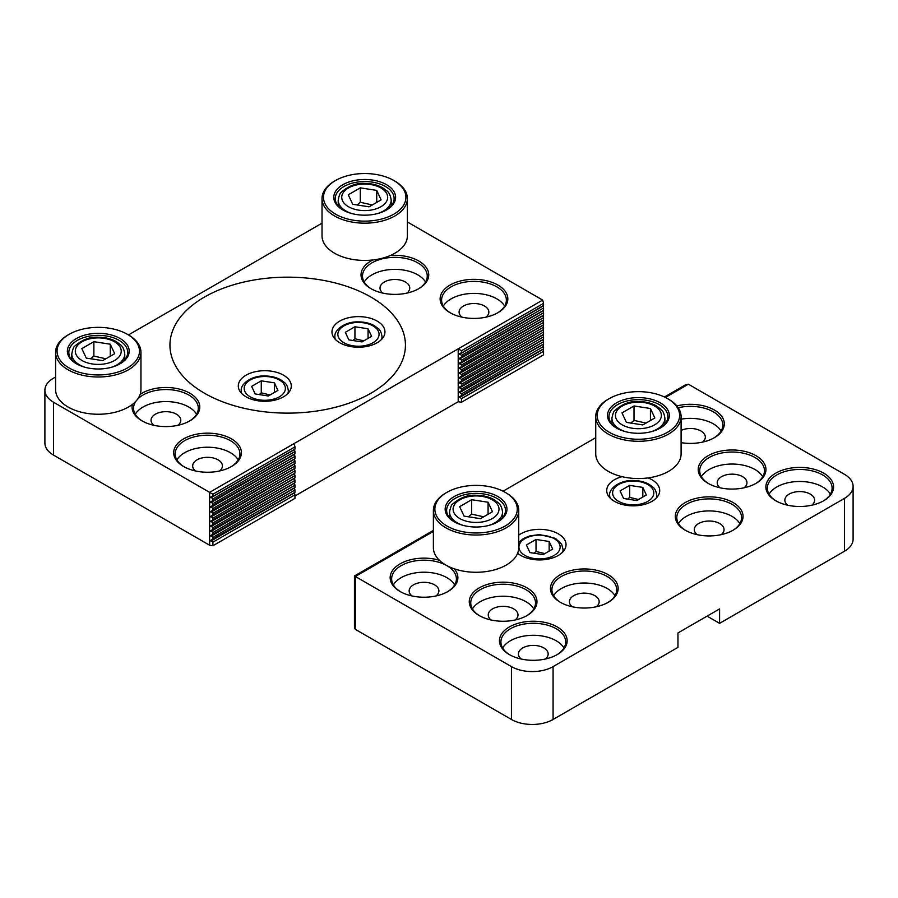 <?xml version="1.0" encoding="UTF-8"?>
<svg xmlns="http://www.w3.org/2000/svg" width="898" height="898" viewBox="0 0 898 898"><rect width="100%" height="100%" fill="white"/><g stroke="black" fill="none" stroke-linecap="round" stroke-linejoin="round"><path stroke-width="1.35" d="M400.62 591.793A32.384 18.69 180 0 1 391.64 578.884A32.384 18.69 180 0 1 401.125 565.661A32.384 18.69 180 0 1 436.417 561.609A32.384 18.69 180 0 1 456.397 578.884A32.384 18.69 180 0 1 447.429 591.793M439.414 560.273A33.855 19.543 0 0 0 400.081 563.854A33.855 19.543 0 0 0 400.081 591.501A33.855 19.543 0 0 0 447.956 591.501A33.855 19.543 0 0 0 454.175 568.793M433.375 530.404L354.452 575.966L354.452 627.455L355.339 629.352L511.445 719.478A29.432 16.995 0 0 0 553.078 719.478L553.078 666.608A29.432 16.995 180 0 1 511.445 666.608L355.339 576.482L433.375 531.414M553.078 666.608L844.479 498.368L844.479 551.237A29.432 16.995 0 0 0 853.1 539.227L853.1 486.346A29.432 16.995 180 0 1 844.479 498.368M665.396 397.466L688.373 384.198L844.479 474.335A29.432 16.995 180 0 1 853.1 486.346M503.048 491.195L595.733 437.685M509.368 626.95A33.855 19.543 0 0 0 509.357 654.586A33.855 19.543 0 0 0 557.231 654.586A33.855 19.543 0 0 0 557.231 626.95A33.855 19.543 0 0 0 509.368 626.95M685.241 502.566A33.855 19.543 0 0 0 685.241 530.213A33.855 19.543 0 0 0 733.116 530.213A33.855 19.543 0 0 0 733.116 502.566A33.855 19.543 0 0 0 685.241 502.566M681.099 442.647A33.855 19.543 0 0 0 714.393 437.674A33.855 19.543 0 0 0 718.411 412.833A33.855 19.543 0 0 0 676.868 405.952M775.793 473.134A33.855 19.543 0 0 0 775.793 500.77A33.855 19.543 0 0 0 823.668 500.77A33.855 19.543 0 0 0 823.668 473.134A33.855 19.543 0 0 0 775.793 473.134M648.098 477.904A26.491 15.3 180 0 1 659.704 490.555A26.491 15.3 180 0 1 633.213 505.843A26.491 15.3 180 0 1 606.722 490.555A26.491 15.3 180 0 1 614.479 479.734A26.491 15.3 180 0 1 622.09 476.67M518.741 535.163A26.491 15.3 180 0 1 520.806 533.816A26.491 15.3 180 0 1 549.677 530.505A26.491 15.3 180 0 1 566.032 544.626A26.491 15.3 180 0 1 547.331 559.252A26.491 15.3 180 0 1 517.63 553.224M708.14 455.701A33.855 19.543 0 0 0 708.14 483.349A33.855 19.543 0 0 0 756.015 483.349A33.855 19.543 0 0 0 756.015 455.701A33.855 19.543 0 0 0 708.14 455.701M560.363 574.675A33.855 19.543 0 0 0 560.363 602.311A33.855 19.543 0 0 0 608.238 602.311A33.855 19.543 0 0 0 608.227 574.675A33.855 19.543 0 0 0 560.363 574.675M479.184 587.898A33.855 19.543 0 0 0 479.184 615.534A33.855 19.543 0 0 0 527.059 615.534A33.855 19.543 0 0 0 527.059 587.898A33.855 19.543 0 0 0 479.184 587.898M454.68 584.89A32.384 18.69 0 0 0 401.125 577.683A32.384 18.69 0 0 0 393.358 584.89M479.712 615.837A32.384 18.69 180 0 1 470.743 602.917A32.384 18.69 180 0 1 480.217 589.694A32.384 18.69 180 0 1 515.508 585.642A32.384 18.69 180 0 1 535.5 602.917A32.384 18.69 180 0 1 526.52 615.837M533.782 608.923A32.384 18.69 0 0 0 480.217 601.716A32.384 18.69 0 0 0 472.46 608.923M509.896 654.889A32.384 18.69 180 0 1 500.916 641.969A32.384 18.69 180 0 1 510.401 628.757A32.384 18.69 180 0 1 545.692 624.694A32.384 18.69 180 0 1 565.684 641.969A32.384 18.69 180 0 1 556.704 654.889M563.966 647.974A32.384 18.69 0 0 0 510.401 640.768A32.384 18.69 0 0 0 502.633 647.974M560.891 602.614A32.384 18.69 180 0 1 551.911 589.694A32.384 18.69 180 0 1 561.396 576.482A32.384 18.69 180 0 1 596.687 572.419A32.384 18.69 180 0 1 616.679 589.694A32.384 18.69 180 0 1 607.699 602.614M614.962 595.7A32.384 18.69 0 0 0 561.396 588.493A32.384 18.69 0 0 0 553.628 595.7M685.78 530.516A32.384 18.69 180 0 1 676.8 517.596A32.384 18.69 180 0 1 686.285 504.373A32.384 18.69 180 0 1 721.577 500.321A32.384 18.69 180 0 1 741.568 517.596A32.384 18.69 180 0 1 732.588 530.516M739.84 523.601A32.384 18.69 0 0 0 686.285 516.395A32.384 18.69 0 0 0 678.518 523.601M678.215 407.748A32.384 18.69 180 0 1 722.834 425.057A32.384 18.69 180 0 1 713.854 437.977M721.116 431.074A32.384 18.69 0 0 0 681.099 419.175M708.679 483.64A32.384 18.69 180 0 1 699.699 470.72A32.384 18.69 180 0 1 709.184 457.509A32.384 18.69 180 0 1 744.476 453.456A32.384 18.69 180 0 1 764.456 470.72A32.384 18.69 180 0 1 755.487 483.64M762.739 476.737A32.384 18.69 0 0 0 709.184 469.519A32.384 18.69 0 0 0 701.417 476.737M776.321 501.073A32.384 18.69 180 0 1 767.352 488.153A32.384 18.69 180 0 1 776.826 474.93A32.384 18.69 180 0 1 812.118 470.878A32.384 18.69 180 0 1 832.109 488.153A32.384 18.69 180 0 1 823.129 501.073M830.392 494.158A32.384 18.69 0 0 0 776.826 486.952A32.384 18.69 0 0 0 769.07 494.158M553.078 719.478L677.956 647.379L677.956 632.955L719.59 608.923L719.59 623.347L707.096 616.129M719.59 623.347L844.479 551.237M354.452 575.966L355.339 576.482L355.339 629.352M688.373 384.198L685.084 385.085L664.441 396.995M354.452 623.897L355.024 623.571M354.452 619.092L355.024 618.767M354.452 614.288L355.024 613.951M354.452 609.484L355.024 609.147M354.452 604.668L355.024 604.343M354.452 599.864L355.024 599.538M354.452 595.06L355.024 594.723M354.452 590.255L355.024 589.919M354.452 585.44L355.024 585.114M354.452 580.636L355.024 580.31M721.217 534.658A14.873 8.587 0 0 0 724.057 529.607A14.873 8.587 0 0 0 709.184 521.02A14.873 8.587 0 0 0 694.311 529.607A14.873 8.587 0 0 0 697.151 534.658M596.328 606.767A14.873 8.587 0 0 0 599.168 601.716A14.873 8.587 0 0 0 584.295 593.129A14.873 8.587 0 0 0 569.422 601.716A14.873 8.587 0 0 0 572.262 606.767M702.483 442.13A14.873 8.587 0 0 0 705.323 437.079A14.873 8.587 0 0 0 696.859 429.323A14.873 8.587 0 0 0 681.099 430.4M436.058 595.946A14.873 8.587 0 0 0 438.898 590.895A14.873 8.587 0 0 0 424.024 582.308A14.873 8.587 0 0 0 409.151 590.895A14.873 8.587 0 0 0 411.991 595.946M744.116 487.794A14.873 8.587 0 0 0 746.956 482.742A14.873 8.587 0 0 0 732.083 474.155A14.873 8.587 0 0 0 717.21 482.742A14.873 8.587 0 0 0 720.05 487.794M515.149 619.979A14.873 8.587 0 0 0 517.989 614.928A14.873 8.587 0 0 0 503.116 606.341A14.873 8.587 0 0 0 488.243 614.928A14.873 8.587 0 0 0 491.083 619.979M811.758 505.215A14.873 8.587 0 0 0 814.598 500.164A14.873 8.587 0 0 0 799.725 491.576A14.873 8.587 0 0 0 784.852 500.164A14.873 8.587 0 0 0 787.692 505.215M545.333 659.042A14.873 8.587 0 0 0 548.173 653.991A14.873 8.587 0 0 0 533.3 645.404A14.873 8.587 0 0 0 518.427 653.991A14.873 8.587 0 0 0 521.267 659.042M407.389 221.974L542.661 300.078L209.627 492.351L212.916 494.248L294.971 446.878L294.095 443.59M322.023 223.175L128.459 334.932A42.677 24.639 0 0 1 140.952 352.353A42.677 24.639 0 0 1 128.459 369.785A42.677 24.639 0 0 1 81.943 375.117A42.677 24.639 0 0 1 55.586 352.353A42.677 24.639 0 0 1 68.091 334.932L69.135 334.325A41.207 23.797 180 0 1 127.415 334.325A41.207 23.797 180 0 1 127.415 367.978A41.207 23.797 180 0 1 69.135 367.978A41.207 23.797 180 0 1 69.135 334.325M55.586 377.003L53.521 378.193A29.432 16.995 180 0 0 44.9 390.215A29.432 16.995 180 0 0 53.521 402.225L209.627 492.351L209.627 545.232L53.521 455.106L53.521 402.225M132.365 404.437A33.855 19.543 0 0 0 141.985 420.859A33.855 19.543 0 0 0 189.86 420.859L189.86 420.859A33.855 19.543 0 0 0 188.883 392.673A33.855 19.543 0 0 0 140.155 394.357M497.919 312.695L497.919 312.695A33.855 19.543 0 0 0 497.919 285.059A33.855 19.543 0 0 0 450.044 285.059A33.855 19.543 0 0 0 450.044 312.695A33.855 19.543 0 0 0 497.919 312.695M370.941 393.212A117.75 67.979 180 0 1 242.628 407.95A117.75 67.979 180 0 1 169.947 345.146A117.75 67.979 180 0 1 287.686 277.168A117.75 67.979 180 0 1 405.436 345.146A117.75 67.979 180 0 1 370.941 393.212M372.928 259.971A33.855 19.543 0 0 0 370.941 288.662A33.855 19.543 0 0 0 418.816 288.662L418.816 288.662A33.855 19.543 0 0 0 425.225 266.178A33.855 19.543 0 0 0 390.372 255.47M231.482 466.522L231.482 466.522A33.855 19.543 0 0 0 231.482 438.875A33.855 19.543 0 0 0 183.619 438.875A33.855 19.543 0 0 0 183.607 466.522A33.855 19.543 0 0 0 231.482 466.522M142.513 421.151A32.384 18.69 180 0 1 133.544 408.231A32.384 18.69 180 0 1 135.867 401.283M137.641 399.127A32.384 18.69 180 0 1 174.066 390.147A32.384 18.69 180 0 1 198.301 408.231A32.384 18.69 180 0 1 189.321 421.151M196.583 414.247A32.384 18.69 0 0 0 165.917 401.563A32.384 18.69 0 0 0 135.261 414.247M184.146 466.814A32.384 18.69 180 0 1 175.166 453.905A32.384 18.69 180 0 1 207.55 435.204A32.384 18.69 180 0 1 239.934 453.905A32.384 18.69 180 0 1 230.954 466.814M238.217 459.911A32.384 18.69 0 0 0 207.55 447.226A32.384 18.69 0 0 0 176.884 459.911M371.48 288.965A32.384 18.69 180 0 1 362.5 276.045A32.384 18.69 180 0 1 394.884 257.356A32.384 18.69 180 0 1 427.257 276.045A32.384 18.69 180 0 1 418.288 288.965M425.54 282.051A32.384 18.69 0 0 0 394.884 269.366A32.384 18.69 0 0 0 364.218 282.051M450.572 312.998A32.384 18.69 180 0 1 441.603 300.078A32.384 18.69 180 0 1 473.976 281.388A32.384 18.69 180 0 1 506.36 300.078A32.384 18.69 180 0 1 497.38 312.998M504.642 306.095A32.384 18.69 0 0 0 473.976 293.399A32.384 18.69 0 0 0 443.32 306.095M542.976 349.131L543.548 351.298L461.493 398.667L461.493 402.225L458.204 401.72L458.204 348.839L461.493 350.736L543.548 303.367L542.661 300.078M461.493 350.736L461.493 352.914L543.548 305.533L543.548 303.367M461.493 398.667L459.383 396.759L543.548 348.794L543.548 346.482L461.493 393.863L461.493 396.175M461.493 393.863L459.383 391.943L543.548 343.99L543.548 341.678L461.493 389.059L461.493 391.36M461.493 389.059L459.383 387.139L543.548 339.186L543.548 336.873L461.493 384.254L461.493 386.555M461.493 384.254L459.383 382.335L543.548 334.37L543.548 332.069L461.493 379.439L461.493 381.751M461.493 379.439L459.383 377.53L543.548 329.566L543.548 327.265L461.493 374.634L461.493 376.947M461.493 374.634L459.383 372.715L543.548 324.762L543.548 322.449L461.493 369.83L461.493 372.142M461.493 369.83L459.383 367.911L543.548 319.957L543.548 317.645L461.493 365.026L461.493 367.327M461.493 365.026L459.383 363.106L543.548 315.153L543.548 312.841L461.493 360.21L461.493 362.523M461.493 360.21L459.383 358.302L543.548 310.338L543.548 308.036L461.493 355.406L461.493 357.718M461.493 355.406L459.383 353.498L461.493 352.914M212.916 494.248L212.916 496.426L294.971 449.045L294.971 446.878M294.398 492.643L294.971 494.809L212.916 542.179L212.916 545.737L209.627 545.232M212.916 542.179L210.806 540.27L294.971 492.306L294.971 490.005L212.916 537.374L212.916 539.687M212.916 537.374L210.806 535.466L294.971 487.502L294.971 485.189L212.916 532.57L212.916 534.882M212.916 532.57L210.806 530.651L294.971 482.697L294.971 480.385L212.916 527.766L212.916 530.067M212.916 527.766L210.806 525.846L294.971 477.893L294.971 475.581L212.916 522.95L212.916 525.263M212.916 522.95L210.806 521.042L294.971 473.078L294.971 470.776L212.916 518.146L212.916 520.458M212.916 518.146L210.806 516.238L294.971 468.273L294.971 465.961L212.916 513.342L212.916 515.654M212.916 513.342L210.806 511.422L294.971 463.469L294.971 461.157L212.916 508.537L212.916 510.839M212.916 508.537L210.806 506.618L294.971 458.665L294.971 456.352L212.916 503.722L212.916 506.034M212.916 503.722L210.806 501.814L294.971 453.849L294.971 451.548L212.916 498.918L212.916 501.23M212.916 498.918L210.806 497.009L212.916 496.426M542.976 344.316L543.548 346.482M294.398 487.839L294.971 490.005M542.976 339.511L543.548 341.678M294.398 483.023L294.971 485.189M542.976 334.707L543.548 336.873M294.398 478.219L294.971 480.385M542.976 329.903L543.548 332.069M294.398 473.414L294.971 475.581M542.976 325.087L543.548 327.265M294.398 468.61L294.971 470.776M542.976 320.283L543.548 322.449M294.398 463.795L294.971 465.961M542.976 315.479L543.548 317.645M294.398 458.99L294.971 461.157M542.976 310.674L543.548 312.841M294.398 454.186L294.971 456.352M461.493 402.225L543.548 354.856L543.548 351.298M542.976 305.87L543.548 308.036M294.398 449.382L294.971 451.548M294.971 494.809L294.971 498.368L212.916 545.737M458.204 401.72L294.971 495.965M44.9 390.215L44.9 443.084A29.432 16.995 0 0 0 53.521 455.106M219.583 470.967A14.873 8.587 0 0 0 222.423 465.916A14.873 8.587 0 0 0 213.241 457.98A14.873 8.587 0 0 0 197.032 459.843A14.873 8.587 0 0 0 192.677 465.916A14.873 8.587 0 0 0 195.517 470.967M486.009 317.151A14.873 8.587 0 0 0 488.849 312.1A14.873 8.587 0 0 0 479.667 304.164A14.873 8.587 0 0 0 463.458 306.027A14.873 8.587 0 0 0 459.103 312.1A14.873 8.587 0 0 0 461.942 317.151M177.95 425.304A14.873 8.587 0 0 0 180.79 420.253A14.873 8.587 0 0 0 171.608 412.317A14.873 8.587 0 0 0 155.399 414.18A14.873 8.587 0 0 0 151.044 420.253A14.873 8.587 0 0 0 153.884 425.304M406.917 293.107A14.873 8.587 0 0 0 409.757 288.067A14.873 8.587 0 0 0 400.575 280.131A14.873 8.587 0 0 0 384.366 281.994A14.873 8.587 0 0 0 380.011 288.067A14.873 8.587 0 0 0 382.851 293.107M204.43 393.212A117.75 67.979 0 0 0 332.743 407.95A117.75 67.979 0 0 0 405.436 345.146A117.75 67.979 0 0 0 287.686 277.168A117.75 67.979 0 0 0 169.947 345.146A117.75 67.979 0 0 0 204.43 393.212M339.725 321.114A26.491 15.3 180 0 1 368.595 317.791A26.491 15.3 180 0 1 384.95 331.923A26.491 15.3 180 0 1 358.459 347.223A26.491 15.3 180 0 1 331.968 331.923A26.491 15.3 180 0 1 339.725 321.114M246.052 375.184A26.491 15.3 180 0 1 274.934 371.873A26.491 15.3 180 0 1 291.278 386.005A26.491 15.3 180 0 1 264.787 401.294A26.491 15.3 180 0 1 238.296 386.005A26.491 15.3 180 0 1 246.052 375.184M334.056 199.659A30.914 17.848 0 0 0 342.845 209.952A30.914 17.848 0 0 0 386.555 209.952A30.914 17.848 0 0 0 374.634 180.431A30.914 17.848 0 0 0 334.056 199.659M343.373 210.255A29.432 16.995 180 0 1 335.515 200.759A29.432 16.995 180 0 1 335.268 198.537A29.432 16.995 180 0 1 364.7 181.542A29.432 16.995 180 0 1 394.132 198.537A29.432 16.995 180 0 1 386.028 210.255M323.841 200.445A41.207 23.797 180 0 1 335.56 180.509A41.207 23.797 180 0 1 393.84 180.509A41.207 23.797 180 0 1 382.93 218.674A41.207 23.797 180 0 1 323.841 200.445M335.56 180.509L334.516 181.104A42.677 24.639 0 0 0 322.023 198.537A42.677 24.639 0 0 0 322.382 201.747A42.677 24.639 0 0 0 367.495 223.119A42.677 24.639 0 0 0 407.389 198.537A42.677 24.639 0 0 0 394.884 181.104L393.84 180.509M322.023 198.537L322.023 235.792A42.677 24.639 0 0 0 322.382 239.003A42.677 24.639 0 0 0 367.495 260.375A42.677 24.639 0 0 0 407.389 235.792L407.389 198.537M120.13 363.769L120.13 363.769A30.914 17.848 0 0 0 120.13 338.535A30.914 17.848 0 0 0 76.42 338.535A30.914 17.848 0 0 0 76.42 363.769A30.914 17.848 0 0 0 120.13 363.769M76.947 364.072A29.432 16.995 180 0 1 68.832 352.353A29.432 16.995 180 0 1 98.275 335.358A29.432 16.995 180 0 1 127.707 352.353A29.432 16.995 180 0 1 119.591 364.072M55.586 352.353L55.586 389.609A42.677 24.639 0 0 0 81.943 412.373A42.677 24.639 0 0 0 128.459 407.03A42.677 24.639 0 0 0 140.952 389.609L140.952 352.353M371.592 336.357L361.973 341.914L348.839 339.882L345.326 332.294L354.935 326.749L368.068 328.78L371.592 336.357M363.757 340.881L354.935 338.771L354.935 326.749M368.068 338.389L368.068 328.78M354.935 338.771L352.892 340.51M277.92 390.439L268.311 395.984L255.178 393.953L251.653 386.376L261.273 380.831L274.406 382.851L277.92 390.439M270.096 394.963L261.273 392.841L261.273 380.831M274.406 392.471L274.406 382.851M261.273 392.841L259.23 394.581M646.347 494.989L636.727 500.534L623.594 498.502L620.08 490.925L629.689 485.38L642.822 487.412L646.347 494.989M638.512 499.513L629.689 497.391L629.689 485.38M642.822 497.021L642.822 487.412M629.689 497.391L627.646 499.131M552.674 549.071L543.066 554.616L529.932 552.584L526.408 545.007L536.027 539.451L549.161 541.483L552.674 549.071M544.85 553.583L536.027 551.473L536.027 539.451M549.161 551.103L549.161 541.483M536.027 551.473L533.984 553.213M381.111 199.872L369.1 206.809L352.678 204.273L348.289 194.799L360.3 187.85L376.722 190.398L381.111 199.872M372.3 204.969L360.3 202.274L360.3 187.85M376.722 202.409L376.722 190.398M360.3 202.274L357.101 204.957M114.686 353.689L102.675 360.626L86.253 358.089L81.853 348.615L93.875 341.678L110.286 344.215L114.686 353.689M105.874 358.785L93.875 356.102L93.875 341.678M110.286 356.237L110.286 344.215M93.875 356.102L90.664 358.773M654.833 417.985L642.811 424.922L626.4 422.386L622 412.9L634.01 405.963L650.433 408.511L654.833 417.985M646.01 423.07L634.01 420.387L634.01 405.963M650.433 420.522L650.433 408.511M634.01 420.387L630.811 423.07M492.474 511.714L480.452 518.662L464.041 516.114L459.641 506.64L471.663 499.703L488.074 502.24L492.474 511.714M483.663 516.81L471.663 514.127L471.663 499.703M488.074 514.262L488.074 502.24M471.663 514.127L468.453 516.799M465.927 492.317A30.914 17.848 0 0 0 454.208 521.794A30.914 17.848 0 0 0 497.919 521.794A30.914 17.848 0 0 0 502.251 499.703A30.914 17.848 0 0 0 465.927 492.317M454.736 522.097A29.432 16.995 180 0 1 446.62 510.378A29.432 16.995 180 0 1 466.41 494.327A29.432 16.995 180 0 1 505.495 510.378A29.432 16.995 180 0 1 497.38 522.097M462.549 486.705A41.207 23.797 180 0 1 505.204 492.351A41.207 23.797 180 0 1 505.204 526.004A41.207 23.797 180 0 1 446.923 526.004A41.207 23.797 180 0 1 446.923 492.351A41.207 23.797 180 0 1 462.549 486.705M446.923 492.351L445.879 492.957A42.677 24.639 0 0 0 433.375 510.378A42.677 24.639 0 0 0 476.063 535.028A42.677 24.639 0 0 0 518.741 510.378A42.677 24.639 0 0 0 506.236 492.957L505.204 492.351M433.375 510.378L433.375 547.634A42.677 24.639 0 0 0 476.063 572.273A42.677 24.639 0 0 0 518.741 547.634L518.741 510.378M653.306 399.812A30.914 17.848 0 0 0 613.693 404.729A30.914 17.848 0 0 0 616.556 428.065A30.914 17.848 0 0 0 660.266 428.065A30.914 17.848 0 0 0 653.306 399.812M617.094 428.368A29.432 16.995 180 0 1 608.979 416.65A29.432 16.995 180 0 1 652.599 401.754A29.432 16.995 180 0 1 667.854 416.65A29.432 16.995 180 0 1 659.738 428.368M658.279 394.592A41.207 23.797 180 0 1 667.551 398.622A41.207 23.797 180 0 1 667.551 432.275A41.207 23.797 180 0 1 609.271 432.275A41.207 23.797 180 0 1 609.271 398.622A41.207 23.797 180 0 1 658.279 394.592M609.271 398.622L608.227 399.217A42.677 24.639 0 0 0 595.733 416.65A42.677 24.639 0 0 0 638.411 441.288A42.677 24.639 0 0 0 681.099 416.65A42.677 24.639 0 0 0 668.595 399.217L667.551 398.622M595.733 416.65L595.733 453.905A42.677 24.639 0 0 0 638.411 478.544A42.677 24.639 0 0 0 681.099 453.905L681.099 416.65M511.445 666.608L511.445 719.478M459.518 397.533L543.021 349.322M210.94 541.045L294.443 492.834M459.518 392.729L543.021 344.518M210.94 536.241L294.443 488.029M459.518 387.914L543.021 339.713M210.94 531.436L294.443 483.225M459.518 383.109L543.021 334.909M210.94 526.621L294.443 478.421M459.518 378.305L543.021 330.094M210.94 521.817L294.443 473.605M459.518 373.501L543.021 325.289M210.94 517.012L294.443 468.801M459.518 368.685L543.021 320.485M210.94 512.208L294.443 463.997M459.518 363.881L543.021 315.681M210.94 507.392L294.443 459.192M459.518 359.077L543.021 310.865M210.94 502.588L294.443 454.377M459.518 354.272L543.021 306.061M210.94 497.784L294.443 449.572M373.029 342.744A20.609 11.899 180 0 1 338.557 337.412A20.609 11.899 180 0 1 363.791 322.842A20.609 11.899 180 0 1 373.029 342.744M381.538 339.433A23.55 13.593 0 0 0 382.009 336.728C381.459 332.698 380.191 329.959 378.193 328.522L374.309 325.671C369.819 323.201 364.577 321.944 358.583 321.888C345.461 321.271 333.888 329.869 334.909 336.728A23.55 13.593 0 0 0 335.381 339.433M279.357 396.815A20.609 11.899 180 0 1 244.885 391.483A20.609 11.899 180 0 1 270.118 376.913A20.609 11.899 180 0 1 279.357 396.815M287.865 393.515A23.55 13.593 0 0 0 288.337 390.81C287.798 386.78 286.529 384.041 284.531 382.593L280.647 379.742C276.146 377.283 270.904 376.026 264.91 375.97C251.799 375.353 240.226 383.951 241.236 390.81A23.55 13.593 0 0 0 241.708 393.515M647.784 501.365A20.609 11.899 180 0 1 613.312 496.033A20.609 11.899 180 0 1 638.545 481.463A20.609 11.899 180 0 1 647.784 501.365M656.292 498.064A23.55 13.593 0 0 0 656.764 495.359C656.214 491.329 654.945 488.591 652.947 487.143L649.063 484.291C644.573 481.833 639.331 480.576 633.337 480.52C620.215 479.902 608.642 488.501 609.663 495.359A23.55 13.593 0 0 0 610.135 498.064M554.111 555.447A20.609 11.899 180 0 1 519.639 550.115A20.609 11.899 180 0 1 544.873 535.545A20.609 11.899 180 0 1 554.111 555.447M562.619 552.147A23.55 13.593 0 0 0 563.091 549.441L561.62 544.166L555.402 538.373L539.664 534.602L530.022 535.825L523.59 538.43L518.741 542.358M380.932 206.708A22.955 13.257 180 0 1 342.52 200.759A22.955 13.257 180 0 1 370.638 184.528A22.955 13.257 180 0 1 380.932 206.708M378.069 213.421A26.491 15.3 0 0 0 383.435 211.03A26.491 15.3 0 0 0 391.191 200.22C390.574 195.618 389.126 192.509 386.87 190.881L382.492 187.671C377.441 184.898 371.559 183.484 364.835 183.428C356.652 182.81 348.806 185.729 341.307 192.194C340.151 192.711 339.118 195.382 338.209 200.22A26.491 15.3 0 0 0 351.331 213.421M114.506 360.525A22.955 13.257 180 0 1 76.094 354.587A22.955 13.257 180 0 1 104.213 338.344A22.955 13.257 180 0 1 114.506 360.525M111.644 367.237A26.491 15.3 0 0 0 117.009 364.857A26.491 15.3 0 0 0 124.766 354.036C124.148 349.445 122.7 346.336 120.444 344.709L116.067 341.487C111.015 338.714 105.133 337.311 98.41 337.244C90.215 336.627 82.38 339.556 74.882 346.022C73.726 346.538 72.693 349.21 71.784 354.036A26.491 15.3 0 0 0 84.895 367.237M654.653 424.821A22.955 13.257 180 0 1 616.23 418.872A22.955 13.257 180 0 1 644.36 402.641A22.955 13.257 180 0 1 654.653 424.821M651.791 431.534A26.491 15.3 0 0 0 657.145 429.143A26.491 15.3 0 0 0 664.902 418.333C664.284 413.731 662.847 410.622 660.58 408.994L656.202 405.784C651.151 403.011 645.269 401.597 638.557 401.541C630.362 400.923 622.516 403.842 615.018 410.307C613.862 410.824 612.829 413.495 611.92 418.333A26.491 15.3 0 0 0 625.042 431.534M492.295 518.55A22.955 13.257 180 0 1 453.883 512.612A22.955 13.257 180 0 1 482.002 496.381A22.955 13.257 180 0 1 492.295 518.55M489.432 525.263A26.491 15.3 0 0 0 494.787 522.883A26.491 15.3 0 0 0 502.554 512.062C501.926 507.471 500.489 504.362 498.233 502.734L493.855 499.513C488.804 496.751 482.911 495.337 476.198 495.281C468.004 494.652 460.158 497.582 452.659 504.047C451.503 504.564 450.482 507.235 449.561 512.062A26.491 15.3 0 0 0 462.683 525.263M127.415 334.325L128.459 334.932M334.909 336.728L334.909 338.939M382.009 336.728L382.009 338.939M241.236 390.81L241.236 393.01M288.337 390.81L288.337 393.01M609.663 495.359L609.663 497.559M656.764 495.359L656.764 497.559M563.091 549.441L563.091 551.641M338.209 200.22L338.209 205.945M391.191 200.22L391.191 205.945M71.784 354.036L71.784 359.761M124.766 354.036L124.766 359.761M611.92 418.333L611.92 424.058M664.902 418.333L664.902 424.058M449.561 512.062L449.561 517.787M502.554 512.062L502.554 517.787"/></g></svg>
